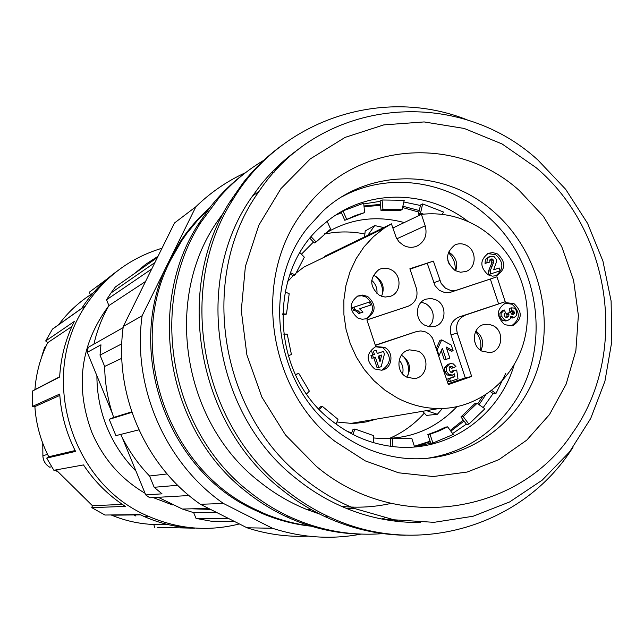 <?xml version="1.0" encoding="UTF-8"?>
<svg xmlns="http://www.w3.org/2000/svg" width="644" height="644" viewBox="0 0 644 644"><rect width="100%" height="100%" fill="white"/><g stroke="black" fill="none" stroke-linecap="round" stroke-linejoin="round"><path stroke-width="0.97" d="M364.874 234.022C351.278 231.22 337.73 231.26 324.23 234.134M383.768 227.549L374.687 225.577L365.204 230.987L364.568 236.887M389.258 438.492C402.782 432.671 414.462 424.211 424.307 413.118M422.609 411.299L426.449 415.42L437.34 414.285L442.436 408.489M376.635 419.059L365.929 421.965L356.736 423.18L351.157 423.366L336.925 422.013M287.449 281.79L293.213 275.656M295.789 273.298L303.896 267.099L322.346 258.147M324.632 257.037L324.423 256.417L329.809 253.8M396.817 238.811L425.209 225.819L421.401 214.355L392.816 228.032M425.209 225.819C427.431 234.48 425.032 241.065 418.004 245.573C413.239 247.964 408.377 247.876 403.418 245.308L399.055 241.838L396.35 237.974L391.415 223.83L324.423 256.417M410.027 269.144L433.388 261.118L409.89 268.749L416.37 288.246C418.367 296.771 415.646 302.761 408.207 306.23L366.911 319.923L375.372 345.401L416.467 331.579L375.299 345.184M416.467 331.579L420.854 330.919L425.62 331.942L429.492 334.357L432.551 338.06L448.353 384.597L471.682 376.482L465.258 377.819L450.985 334.824C449.021 326.331 451.71 320.398 459.059 317.009L505.218 301.722L496.959 276.823L450.816 292.175L444.907 292.642L439.272 290.323L435.022 285.686L427.318 263.525M498.536 303.735L490.35 279.069M448.087 383.784L465.258 377.819M408.063 306.278L366.927 319.971M401.349 355.238L402.001 355.569C409.978 361.373 411.58 368.569 406.799 377.143M406.589 377.038C394.949 371.516 397.155 351.592 409.56 349.845L418.367 351.23C430.522 357.042 427.302 377.988 414.116 378.575L406.589 377.038M391.359 269.868C401.816 275.02 401.47 292.432 390.811 296.168L385.128 297.069L379.485 295.419C369.423 286.636 369.213 278.039 378.849 269.635C382.971 267.622 387.141 267.703 391.359 269.868M373.254 275.27L375.685 276.308C383.051 281.46 384.991 288.126 381.498 296.312M493.296 325.759C504.864 331.386 502.352 351.447 489.899 352.614L481.905 351.133C470.716 345.723 472.487 326.436 484.344 324.431L488.893 324.27L493.296 325.759M475.86 331.048C482.598 336.249 484.28 342.745 480.915 350.537M448.441 252.029L449.271 252.448C455.952 257.02 458.085 263.154 455.662 270.858M455.179 270.601C445.205 261.657 445.101 253.116 454.873 244.978C458.786 243.231 462.706 243.4 466.65 245.477C476.938 250.629 476.568 267.944 466.055 271.446L460.597 272.243L455.179 270.601M421.232 302.173L425.789 303.678C432.679 308.371 434.772 314.666 432.06 322.572L429.081 326.741M424.976 325.301C414.398 320.165 415.155 302.31 426.054 299.122L431.335 298.478L436.511 300.072C447.508 305.449 446.018 324.198 434.354 326.54L429.596 326.814L424.976 325.301M452.692 375.001L454.455 373.818L454.906 376.676L449.552 378.535L450.502 381.385L457.997 378.785L456.701 370.018L454.286 370.445L452.491 372.361L450.655 372.176L449.311 370.187L449.142 367.619L450.792 366.235L451.959 366.46L453.215 367.845L455.928 366.557L453.336 363.916L450.8 363.586L449.617 363.876L446.3 367.37L446.405 371.242L448.997 374.631L452.692 375.001M449.697 363.852L447.83 364.295L444.529 367.78L444.634 371.644L446.405 371.242M403.45 356.462C407.958 361.936 409.504 368.143 408.079 375.082M402.581 373.858C403.764 368.698 402.621 364.118 399.167 360.101M375.557 276.236C380.701 281.058 383.027 286.999 382.528 294.034M376.917 293.632C377.432 288.327 375.702 283.899 371.717 280.365M475.586 331.604C480.158 337.037 481.768 343.228 480.408 350.191M475.393 343.783L474.314 339.613M448.24 252.601C453.408 257.479 455.711 263.477 455.131 270.577M449.472 264.893L447.83 260.619M451.259 345.071L441.704 339.887L437.171 349.877L439.071 355.601L442.396 348.275L446.091 359.4L449.85 358.104L446.155 346.995L453.159 350.787L451.259 345.071M379.147 359.151L380.024 355.593M378.173 356.221L381.675 355.037L380.016 361.775L378.173 356.221M504.268 309.965L505.572 312.791L504.244 314.087L504.188 315.761L505.371 317.122L507.351 317.162L508.816 315.987L508.937 314.288L508.261 312.968L510.652 312.541L511.763 314.248L513.147 314.481L514.363 313.556L514.379 312.147L513.437 310.98L511.771 310.802L511.28 307.856L513.679 308.025L515.458 309.241L516.697 311.454L516.577 315.479L514.202 317.5L510.732 316.164L510.249 318.748L507.754 320.462L504.485 319.907L501.877 316.574L501.829 312.622L504.268 309.965L502.352 310.529L499.913 313.169L499.961 317.114L502.561 320.438L505.814 320.994L507.746 320.462M376.185 350.239L377.271 353.5L383.502 351.399L384.404 354.103L381.216 366.645L378.769 367.474L375.347 357.178L373.448 357.823L372.546 355.102L374.446 354.458L373.359 351.197L376.185 350.239L373.359 351.197M499.164 267.968L500.098 270.794L490.309 274.03L490.253 270.689L493.602 262.494L493.562 260.442L492.547 259.049L490.97 258.96L489.778 259.991L489.81 262.092L486.92 262.704L487.283 258.582L490.205 256.417L494.012 256.57L496.291 259.307L496.613 261.448L493.618 269.804L499.164 267.968M369.471 302.036L370.501 305.151L359.481 308.774L363.031 312.066L360.374 312.944L358.064 310.754L354.965 309.603L354.128 307.075L369.471 302.036M508.261 312.968L506.337 313.515L507.005 314.836L508.937 314.288M506.168 317.331L506.884 316.526L507.005 314.836M507.697 320.479L505.814 320.994M512.262 318.039L514.202 317.5L510.603 317.935M511.28 307.856L509.34 308.42L509.839 311.358L511.771 310.802M512.197 314.457L512.431 312.702L511.497 311.535L509.839 311.358M383.502 351.399L377.239 353.419M374.446 354.458L372.836 354.908L371.749 351.656M372.546 355.102L370.944 355.544L372.836 354.908M373.448 357.823L371.846 358.257L370.944 355.544M378.769 367.474L377.143 367.893L373.762 357.718M493.562 260.442L491.67 261.134L490.06 259.548M490.309 274.03L488.426 274.682L488.369 271.349L491.71 263.179L493.602 262.494M491.71 263.179L491.67 261.134M500.098 270.794L488.426 274.682M486.92 262.704L485.045 263.388L485.407 259.282L489.665 256.618M489.81 262.092L485.045 263.388M363.031 312.066L358.797 313.507L356.502 311.326L353.403 310.175L352.566 307.655L354.128 307.075M370.501 305.151L359.545 308.814M354.965 309.603L353.403 310.175M360.374 312.944L358.797 313.507M449.745 366.702L451.42 368.247L453.215 367.845M444.634 371.644L447.21 375.017L450.848 375.404M450.502 381.385L448.715 381.755L447.773 378.913L453.11 377.062L452.78 374.969M453.11 377.062L454.906 376.676M447.773 378.913L449.552 378.535M451.315 372.449L452.499 370.839L454.286 370.445M436.318 348.348L439.949 340.37L441.704 339.887M446.091 359.4L444.312 359.827L441.293 350.714M453.159 350.787L451.372 351.238L446.735 348.726M504.968 303.083L512.093 304.266C520.545 312.179 520.328 319.392 511.449 325.896M375.38 346.689L382.939 347.824C391.802 356.06 391.431 363.498 381.812 370.123L381.747 370.147M487.717 253.607L495.639 254.67C503.89 262.172 503.914 269.264 495.703 275.938M357.501 296.135L361.848 295.741L366.082 297.069C374.711 304.813 374.631 312.115 365.84 318.965M411.387 333.085L410.51 333.342M504.646 324.673C495.896 316.132 496.411 308.798 506.208 302.664L514.033 303.686C522.59 311.809 522.276 319.078 513.099 325.486L511.867 325.816L504.646 324.673M384.573 347.358C394.579 352.123 392.252 369.245 381.433 370.195L374.615 368.948C365.695 360.648 366.074 353.186 375.758 346.561L384.573 347.358M497.53 253.961C506.071 262.06 505.798 269.289 496.701 275.656L492.37 276.155L488.104 274.819C479.7 267.067 479.78 259.902 488.353 253.325L492.724 252.569L497.53 253.961M505.218 301.722L465.419 315.109C458.005 318.522 455.292 324.512 457.28 333.085L471.682 376.482M433.388 261.118L441.172 283.473L445.455 288.166L450.389 290.347L456.379 290.251L496.959 276.823M367.676 296.465C376.523 304.668 376.209 312.074 366.718 318.7L362.161 319.271L357.67 317.927C349.064 310.279 349.064 302.994 357.678 296.047L362.653 295.073L367.676 296.465M421.401 214.355C440.44 212.254 458.576 215.941 475.803 225.44C512.705 246.056 533.828 292.593 525.544 334.663C517.454 376.772 480.633 408.803 438.91 408.546C424.372 408.425 410.429 404.859 397.082 397.847L384.951 390.175L373.955 380.685L364.359 369.592L356.39 357.146L350.239 343.63L346.045 329.374L343.912 314.699L343.88 299.951L345.949 285.477L350.07 271.599L356.132 258.655L363.989 246.918L373.448 236.662L384.307 228.097L391.415 223.83M426.497 410.639L437.34 414.285M367.829 235.302L374.687 225.577M319.384 409.479L322.362 406.372L337.987 419.341L336.088 424.106M322.362 406.372L320.551 406.75L318.659 408.723M327.16 221.367L330.605 229.031L316.099 241.999L311.237 236.895M316.099 241.999L314.312 242.933L309.989 238.401M423.599 214.122L420.516 213.18L422.649 203.907L443.531 212.045L442.122 214.363M422.649 203.907L420.548 204.953L418.423 214.194L420.468 214.806M420.516 213.18L418.423 214.194M283.553 334.067L287.224 334.172L291.426 354.498L288.166 355.81M295.459 374.736L298.768 373.375L309.362 391.141L306.633 393.951M298.768 373.375L295.371 374.55M299.991 252.69L304.33 257.197L295.113 274.908L293.39 275.737L289.921 274.111M290.428 272.718L295.113 274.908M342.954 210.918L363.707 203.174L364.601 212.568L355.488 215.507L344.798 220.288L341.087 211.948L342.954 210.918L346.673 219.29M364.601 212.568L344.798 220.288M382.963 209.364L402.098 209.59L404.223 200.284L382.093 199.994L382.963 209.364L380.974 210.395L380.113 201.057L382.093 199.994M402.098 209.59L400.053 210.612L380.974 210.395M282.539 313.894L286.483 314.039L289.188 293.745L285.01 291.821M286.483 314.039L284.785 314.731L282.523 314.65M352.856 434.434L354.973 429.033L373.601 435.634L373.48 442.637M354.973 429.033L353.049 429.331L351.35 433.654M477.059 403.297L463.189 416.596L468.872 424.163L484.884 408.771L477.059 403.297L474.773 403.683L460.943 416.934L466.61 424.476L468.872 424.163M463.189 416.596L460.943 416.934M392.301 446.501L392.405 438.644L411.709 438.161L414.599 446.936M392.405 438.644L390.369 438.918L390.264 446.236M447.612 426.851L438.975 430.957L429.991 434.241L432.929 443.032L453.287 434.45L447.612 426.851L445.406 427.157L436.801 431.255L427.841 434.523L430.764 443.289L432.929 443.032M429.991 434.241L427.841 434.523M491.783 390.562L495.961 393.476L505.822 373.198M495.961 393.476L493.618 393.887L490.382 391.633M418.906 212.101L402.564 207.545M380.507 205.38L364.037 206.668M341.441 212.729L335.774 215.12M414.374 446.252L430.079 441.221M450.269 430.409L463.286 420.049M477.751 403.788L482.412 396.905M93.935 344.138C97.043 330.444 102.034 317.589 108.917 305.578L106.542 299.782L110.945 293.012L154.906 262.567M157.426 257.479L115.373 286.974L110.945 293.012M134.346 273.668L145.713 264.298L158.005 256.296M216.287 512.294L193.675 512.648L196.034 518.412L211.2 521.205L234.183 521.318M193.675 512.648L182.389 509.042L158.223 497.305M122.183 437.453L145.737 494.922L149.794 497.796L188.99 495.518M123.125 327.627L88.156 347.406L87.294 352.332L112.354 413.48M145.552 281.468L108.917 305.578M151.71 269.015L106.542 299.782M187.702 231.228L189.344 230.061M280.559 519.499L280.486 520.086M196.034 518.412L228.314 518.364M177.68 485.27L154.174 487.291L149.553 476.013C137.872 463.93 128.253 450.067 120.694 434.426M145.737 494.922L162.022 493.835L154.174 487.291M87.294 352.332L100.963 344.806L100.021 355.134L121.797 343.824M167.102 473.944L149.553 476.013M131.738 411.854L113.674 417.433C107.902 400.713 104.9 383.719 104.658 366.444L100.021 355.134M138.895 429.846L115.896 435.634L109.206 419.316L131.907 412.345M113.674 417.433L109.206 419.316M121.797 358.273L104.658 366.444M135.973 471.102C123.503 458.504 113.851 443.933 107.009 427.407C100.271 410.824 96.906 393.629 96.914 375.806M145.061 493.28C120.678 478.854 102.855 458.359 91.609 431.778C74.825 385.901 80.572 343.872 108.852 305.691M210.596 509.42L191.976 508.8M172.479 504.936L153.224 497.595M239.351 523.926L237.741 524.337C207.779 531.614 178.267 529.038 149.199 516.601C70.792 484.795 37.827 375.347 85.58 305.683C104.505 277.073 129.983 257.922 161.998 248.23M157.675 527.38L194.609 528.201C177.293 527.557 160.557 523.701 144.417 516.633L139.998 514.588L104.98 515.031L91.754 507.641L125.387 506.393C108.651 495.574 94.684 481.752 83.487 464.928L53.871 470.289L46.722 458.109L48.735 456.765L75.131 450.542M111.967 275.342L89.411 292.135L90.337 294.904C78.093 302.849 67.564 312.751 58.757 324.616M46.722 458.109L75.565 451.404C66.356 433.356 61.067 414.245 59.723 394.056L32.45 406.445L32.401 391.093L59.642 377.03C60.778 357.38 65.648 338.865 74.253 321.493L45.692 340.974L52.486 329.068L81.732 308.323C91.247 293.64 102.992 281.283 116.983 271.245M154.488 527.307L153.868 524.49L168.511 524.707M111.114 514.95L111.702 515.2C125.298 520.835 139.354 523.926 153.868 524.49M91.754 507.641L92.446 505.709L56.092 469.887M32.45 406.445L34.881 406.614C36.064 424.267 40.685 440.987 48.735 456.765M45.692 340.974L47.72 342.672C40.427 357.38 36.169 373.021 34.937 389.596L32.401 391.093M90.337 294.904L97.687 289.518M47.72 342.672L71.895 326.468M34.881 406.614L59.812 395.416M34.937 389.596L59.651 376.821M122.384 504.413L92.446 505.709M442.621 214.428L442.219 214.211M420.427 205.476L403.828 201.991M380.137 201.355L363.779 203.923M341.103 211.981L339.517 212.762M414.309 446.96L430.723 443.161M452.611 433.541L466.369 424.154M483.185 407.588L493.119 393.54M414.446 446.461L430.248 441.736M450.848 431.182L464.034 421.047M479.039 404.69L485.632 394.925M419.268 210.524L402.87 206.217M380.419 204.39L363.973 205.975M341.336 212.496L336.635 214.557M307.542 227.863L322.869 211.143C369.479 167.368 445.173 168.672 493.215 211.321C538.738 250.411 556.537 319.191 535.43 374.993C514.548 430.844 456.338 466.683 397.3 457.312C373.858 453.489 352.51 443.805 333.262 428.26C273.845 381.908 261.689 284.551 307.542 227.863M341.674 196.927C387.02 171.956 445.817 179.885 485.568 214.637C540.654 260.257 552.979 350.151 511.272 406.742C489.77 436.149 461.096 453.44 425.249 458.609M519.273 190.503C457.425 134.54 355.504 140.98 305.023 208.93C251.796 274.384 265.867 387.608 334.84 441.277L365.228 460.871L398.604 472.801L433.187 476.544L467.174 472.044L498.875 459.663L526.752 440.142L549.501 414.551L566.108 384.21L575.865 350.626L578.376 315.391L573.579 280.172L561.721 246.596L543.335 216.231L519.273 190.503M468.301 221.665C426.537 188.934 365.237 188.684 325.244 222.937C267.18 268.178 269.458 372.804 330.638 419.888C349.298 434.933 370.034 443.821 392.856 446.566C446.598 453.344 498.698 417.296 514.097 365.067M536.09 167.641C611.679 231.172 628.987 354.731 572.13 433.589C518.573 514.878 396.656 533.916 316.381 466.377L285.501 434.982L261.891 397.131L246.877 354.86L241.283 310.488L245.388 266.447L258.88 225.11L280.921 188.66L310.223 158.939L345.136 137.373L383.776 124.888L424.138 121.933L464.235 128.462L502.135 143.99L536.09 167.641M537.885 160.01L565.641 189.264L587.586 223.396L602.937 261.118L611.108 300.99L611.8 341.537L604.925 381.224L590.685 418.519L569.521 451.967L542.176 480.183L509.621 501.95L473.082 516.246L434.016 522.332L394.015 519.805L354.804 508.591C336.466 501.153 319.392 491.058 303.582 478.299C218.775 412.756 198.014 275.56 258.985 191.485C321.308 97.333 457.288 86.159 537.885 160.01M420.411 522.453C395.488 522.848 371.081 518.275 347.188 508.728C329.084 501.386 312.219 491.428 296.602 478.846C212.874 414.189 192.419 278.868 252.657 195.848L259.468 186.559C271.43 171.304 285.228 158.327 300.845 147.621M572.959 447.467L569.811 452.128C519.289 527.372 415.235 557.994 328.859 516.73C313.362 509.525 298.808 500.444 285.203 489.504C199.882 423.591 175.893 287.594 232.999 199.431C281.951 117.973 384.879 86.167 468.502 120.396M280.969 146.051C266.801 156.484 254.163 168.752 243.054 182.872L230.045 201.54C173.276 289.148 197.096 424.227 281.879 489.698C295.403 500.573 309.861 509.589 325.268 516.746C351.109 528.603 377.778 534.778 405.269 535.253M409.632 522.324L413.802 522.147M295.524 151.791L291.949 154.109M397.412 520.352L393.331 520.916M319.947 514.186L306.753 509.468C289.848 502.658 274.127 493.425 259.58 481.752C181.608 421.796 162.739 296.425 219.032 219.065L223.653 212.681M279.544 164.663L283.199 162.755M384.911 533.433C352.405 536.38 320.736 530.873 289.905 516.899C275.447 510.209 261.875 501.781 249.196 491.63C169.71 430.474 147.548 304.435 200.936 222.285L219.443 197.225C232.87 181.946 248.206 169.324 265.441 159.342M245.928 172.383C232.709 182.123 220.924 193.562 210.556 206.692L198.384 224.104C145.294 305.771 167.311 431.021 246.33 491.799C258.936 501.885 272.428 510.257 286.813 516.907C310.891 527.903 335.774 533.643 361.453 534.118M387.463 520.046L391.496 519.346M278.973 166.997L275.262 168.768M389.459 518.959L385.434 519.708M273.813 170.225L277.532 168.503M391.101 503.391C374.913 507.053 358.426 508.052 341.65 506.393M384.701 517.945L381.61 518.992M314.924 526.389C297.464 524.723 280.478 520.4 263.984 513.405L253.398 508.47C166.152 466.989 125.733 345.53 170.74 259.838L181.672 240.776L186.865 233.337L198.32 219.411L208.881 208.857M271.116 173.019L274.239 172.077M315.649 526.599C297.262 525.166 279.391 520.779 262.036 513.429L251.49 508.51C164.574 467.198 124.324 346.255 169.163 260.892L180.054 241.903C188.491 229.175 198.328 217.857 209.582 207.94M245.646 172.6C227.235 180.996 210.636 192.379 195.865 206.748L142.099 315.785C132.092 386.754 165.355 463.173 223.452 503.471L272.436 528.265C301.956 537.796 331.507 539.736 361.099 534.101M195.865 206.748L174.5 222.977L123.278 326.484L142.099 315.785M123.278 326.484C113.714 393.766 145.222 466.103 200.429 504.292L223.452 503.471M200.429 504.292L246.998 527.782C267.083 534.327 287.457 537.104 308.114 536.13M272.436 528.265L246.998 527.782M367.539 421.635L367.209 420.653M444.529 367.78L446.3 367.37M508.816 315.987L506.884 316.526M507.351 317.162L506.949 317.275M501.829 312.622L499.913 313.169M501.877 316.574L499.961 317.114M504.485 319.907L502.561 320.438M513.437 310.98L511.497 311.535M514.379 312.147L512.431 312.702M514.363 313.556L512.415 314.103M492.547 259.049L490.656 259.741M492.145 265.851L490.261 266.527M490.253 270.689L488.369 271.349M487.283 258.582L485.407 259.282M358.064 310.754L356.502 311.326M447.83 364.295L449.617 363.876M447.21 375.017L448.997 374.631M451.927 372.49L452.491 372.361M450.172 366.863L451.959 366.46M457.28 333.085L450.985 334.824M459.059 317.009L465.419 315.109M457.095 290.033L450.816 292.175M433.702 282.772L439.836 280.534M47.576 454.463L42.89 455.614L42.786 443.354M42.029 355.963L42.311 355.206M51.625 466.787L49.669 467.174C45.37 464.533 43.108 460.677 42.89 455.614L42.754 443.265M135.916 516.045L133.952 514.934L135.892 516.045M58.073 471.931L54.861 470.112L58.097 471.955M42.858 455.678L42.858 455.63C43.076 460.685 45.346 464.533 49.652 467.174L49.54 467.109M41.997 355.536L44.613 347.43L45.829 346.633M46.328 345.554L44.613 347.43L41.997 356.052M415.766 246.547L417.972 245.589M409.56 349.845L407.781 350.328M390.811 296.168L390.071 296.441M489.762 256.578L487.886 257.278M449.842 375.621L451.629 375.235M506.208 302.664L505.621 302.841M376.756 346.271L375.613 346.609M402.339 308.235L408.207 306.23M384.307 228.089L303.912 267.091M438.894 408.546L351.141 423.366M404.231 222.574C376.056 214.983 349.523 218.719 324.64 233.788M313.459 242.031L301.432 254.187M456.813 406.75C434.185 430.409 406.436 440.81 373.56 437.96M351.632 432.953L346.842 431.15M170.169 503.841L169.018 503.882M85.58 305.683L52.397 329.205M149.199 516.601L144.417 516.633M111.702 515.2L140.561 514.862M208.535 508.382L182.389 509.042M354.804 508.591L347.188 508.728M258.985 191.485L252.657 195.848M325.268 516.746L328.859 516.73M230.045 201.54L232.999 199.431M310.923 509.396L306.753 509.468M221.101 217.632L219.032 219.065M286.813 516.907L289.905 516.899M198.384 224.104L200.936 222.285M263.984 513.405L262.036 513.429M181.672 240.776L180.054 241.903"/></g></svg>
